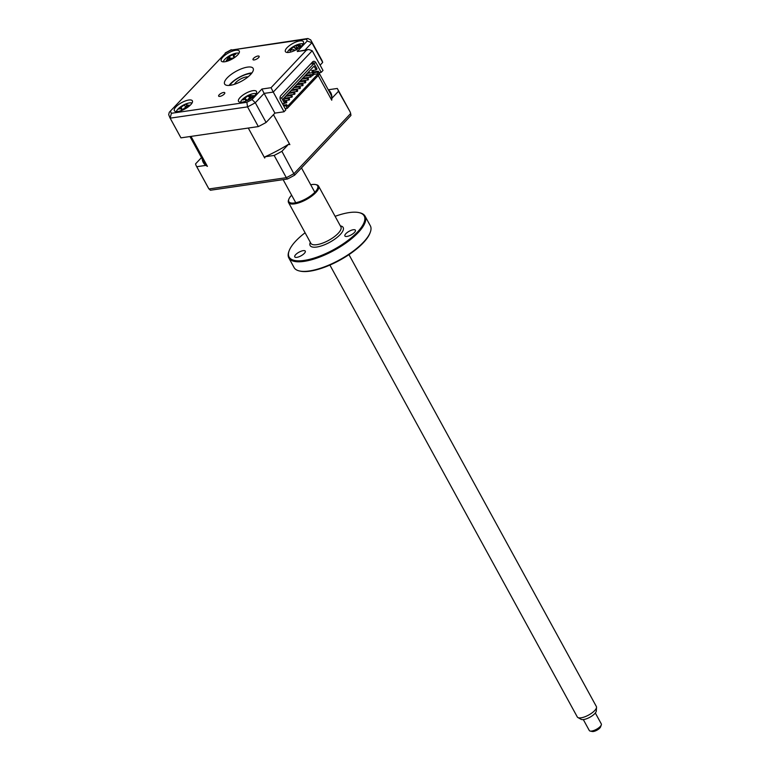 <?xml version="1.0" encoding="UTF-8"?>
<svg xmlns="http://www.w3.org/2000/svg" width="770" height="770" viewBox="0 0 770 770"><rect width="100%" height="100%" fill="white"/><g stroke="black" fill="none" stroke-linecap="round" stroke-linejoin="round"><path stroke-width="1.16" d="M257.921 56.027A3.513 1.222 -28.7 0 0 254.398 57.606A3.513 1.222 -28.7 0 0 252.993 59.675A3.513 1.222 -28.7 0 0 254.225 59.945A3.513 1.222 -28.7 0 0 257.748 58.366A3.513 1.222 -28.7 0 0 259.144 56.306A3.513 1.222 -28.7 0 0 257.921 56.027M223.56 92.477A3.513 1.222 -28.7 0 0 220.028 94.065A3.513 1.222 -28.7 0 0 218.632 96.125A3.513 1.222 -28.7 0 0 219.854 96.404A3.513 1.222 -28.7 0 0 223.377 94.816A3.513 1.222 -28.7 0 0 224.782 92.756A3.513 1.222 -28.7 0 0 223.56 92.477M299.819 40.926A10.27 3.571 -28.7 0 0 289.51 45.555A10.27 3.571 -28.7 0 0 285.4 51.59A10.27 3.571 -28.7 0 0 289 52.398A10.27 3.571 -28.7 0 0 299.309 47.769A10.27 3.571 -28.7 0 0 303.418 41.734A10.27 3.571 -28.7 0 0 299.819 40.926M235.678 50.271A10.27 3.571 -28.7 0 0 225.369 54.911A10.27 3.571 -28.7 0 0 221.26 60.946A10.27 3.571 -28.7 0 0 224.85 61.754A10.27 3.571 -28.7 0 0 235.168 57.115A10.27 3.571 -28.7 0 0 239.268 51.08A10.27 3.571 -28.7 0 0 235.678 50.271M188.775 100.023A10.27 3.571 -28.7 0 0 178.467 104.662A10.27 3.571 -28.7 0 0 174.357 110.697A10.27 3.571 -28.7 0 0 177.957 111.506A10.27 3.571 -28.7 0 0 188.265 106.866A10.27 3.571 -28.7 0 0 192.375 100.832A10.27 3.571 -28.7 0 0 188.775 100.023M252.926 90.677A10.27 3.571 -28.7 0 0 242.608 95.316A10.27 3.571 -28.7 0 0 238.508 101.351A10.27 3.571 -28.7 0 0 242.098 102.16A10.27 3.571 -28.7 0 0 252.406 97.52A10.27 3.571 -28.7 0 0 256.516 91.486A10.27 3.571 -28.7 0 0 252.926 90.677M247.459 67.125A16.257 5.65 -28.7 0 0 231.135 74.469A16.257 5.65 -28.7 0 0 224.628 84.017A16.257 5.65 -28.7 0 0 230.317 85.306A16.257 5.65 -28.7 0 0 246.65 77.963A16.257 5.65 -28.7 0 0 253.147 68.405A16.257 5.65 -28.7 0 0 247.459 67.125M251.954 72.9A16.257 5.65 -28.7 0 0 250.693 73.034A16.257 5.65 -28.7 0 0 229.056 85.441M306.123 74.555L306.749 74.469M319.088 72.669L321.196 72.361L315.96 62.784L313.496 63.15A3.427 2.349 81.7 0 0 312.495 62.004M321.196 72.361L323.005 70.445L312.216 50.743L273.254 92.073L284.043 111.775L285.843 109.869L280.607 100.293A3.427 2.349 -98.3 0 1 280.867 95.567L312.61 61.889A3.427 2.349 -98.3 0 1 313.659 61.311A3.427 2.349 -98.3 0 1 315.96 62.784M246.862 102.285A77.019 26.767 -28.7 0 0 252.002 99.551L261.916 89.031L264.12 93.401L273.254 92.073L271.05 87.703L306.402 50.194L297.278 51.523L307.192 41.012A77.019 26.767 -28.7 0 0 306.393 39.135L230.913 50.137A77.019 26.767 -28.7 0 0 225.774 52.87L169.313 112.227L168.688 114.653L169.872 117.656A80.436 27.961 151.3 0 0 170.17 118.157L171.383 113.286L246.862 102.285L247.555 106.876L170.17 118.157L180.95 137.859A80.436 27.961 151.3 0 1 180.661 137.358L169.872 117.656M252.002 99.551L255.313 102.747A80.436 27.961 151.3 0 1 247.555 106.876L258.345 126.578L180.95 137.859M225.774 52.87L169.323 112.227M310.599 39.751L310.984 40.396A80.436 27.961 151.3 0 0 310.695 39.905L307.894 38.5L230.913 50.137M307.894 38.5L306.393 39.135M305.064 49.973L311.898 42.725A80.436 27.961 151.3 0 0 310.984 40.396L321.773 60.108A80.436 27.961 151.3 0 1 322.688 62.428L311.898 42.725L307.192 41.012M312.216 50.743L308.626 49.453L297.278 51.523M308.626 49.453L306.402 50.194M284.043 111.775L274.909 113.113L264.12 93.401L255.313 102.747L266.102 122.459A80.436 27.961 151.3 0 1 258.345 126.578M201.49 157.59L195.551 163.894A80.436 27.961 -28.7 0 0 196.456 166.214A80.436 27.961 -28.7 0 0 196.754 166.715L208.93 188.958L286.325 177.678L274.149 155.434L265.111 156.753A72.669 25.256 -28.7 0 0 288.509 144.298L289.867 144.635L273.456 114.653L274.909 113.113L266.102 122.459M322.688 62.428L320.108 65.161M251.732 73.189A18.826 6.545 -28.7 0 0 249.952 73.602M230.731 84.123A18.826 6.545 -28.7 0 0 229.422 85.412M238.931 53.294A9.24 3.215 -28.7 0 0 233.907 53.765A23.957 23.957 0 0 0 226.467 57.827A9.24 3.215 -28.7 0 0 226.409 57.875A9.24 3.215 -28.7 0 0 223.3 61.85M233.502 55.681L232.867 54.805A23.389 20.992 -113.6 0 1 234.446 54.054L235.793 54.179A23.389 16.517 113 0 0 234.34 54.949L233.936 56.537A23.389 11.858 68.4 0 1 235.081 57.019L233.349 58.404M233.281 58.385A23.389 7.373 -144.4 0 0 232.059 58.048L228.834 59.367A23.389 16.517 113 0 0 227.612 60.763L226.265 60.628A23.389 20.992 -113.6 0 1 227.371 59.232L227.776 57.644A23.389 7.373 -144.4 0 0 226.986 57.798L228.709 56.412A23.389 11.858 68.4 0 1 229.653 56.133L232.867 54.805M229.325 58.924L227.776 57.644M229.826 58.578L228.709 56.412M230.22 58.366L229.653 56.133M233.753 57.663L233.426 56.075L234.147 57.375M305.199 77.876L308 77.587M313.034 70.378L313.852 71.86L318.289 71.215L317.394 72.168L318.241 73.718L313.794 74.363L312.533 75.71L311.138 75.912M305.324 76.124L305.902 75.518L310.589 74.834L310.012 75.441M312.812 72.563L311.715 70.57L316.162 69.916L314.073 66.124L283.408 98.647L285.497 102.448L284.592 103.411L281.589 97.915L280.039 98.146M316.162 69.916L317.057 68.963L314.054 63.477L281.589 97.915M317.394 72.168L313.659 72.717M309.598 73.025L308.857 71.658M283.293 105.201L286.729 104.701L287.576 106.25L318.241 73.718M282.802 104.316L283.504 103.565M285.66 101.274L286.478 100.418M288.365 98.406L289.183 97.54M291.079 95.538L291.888 94.671M293.784 92.669L294.592 91.803M296.489 89.801L297.307 88.935M299.193 86.923L300.011 86.057M301.898 84.055L302.716 83.189M304.602 81.187L305.421 80.321M307.307 78.319L308.125 77.452M286.729 104.701L285.824 105.663L283.707 105.971M282.475 103.719L284.592 103.411M310.647 63.968L314.054 63.477M318.289 71.215L319.752 73.891L287.287 108.329L285.824 105.663M306.556 74.103L307.22 75.325M313.852 71.86L313.246 72.505M285.179 108.637L287.287 108.329M318.222 75.518L331.745 100.206L331.88 98.291L338.482 91.284L349.744 111.198A80.436 27.961 -28.7 0 1 350.658 113.527L350.956 115.433L294.641 175.165A79.753 27.72 -28.7 0 1 287.422 179.015L210.403 190.238L208.631 188.458A80.436 27.961 -28.7 0 0 208.93 188.958M338.482 91.284A80.436 27.961 -28.7 0 0 337.568 88.964A80.436 27.961 -28.7 0 0 337.279 88.463L328.261 89.772M274.149 155.434A80.436 27.961 -28.7 0 0 281.897 151.315L294.641 175.165M202.183 158.851A72.669 25.256 -28.7 0 0 205.792 165.396L196.754 166.715M350.658 113.527L294.073 173.548A80.436 27.961 -28.7 0 1 286.325 177.678L287.422 179.015M265.111 156.753L264.707 158.033L248.286 128.051L191.008 136.396L207.428 166.378L205.792 165.396M207.428 166.378A71.88 24.987 151.3 0 1 204.579 163.24L189.969 136.55M281.897 151.315L288.509 144.298M331.88 98.291A72.669 25.256 -28.7 0 0 331.88 98.242A72.669 25.256 -28.7 0 0 328.28 89.811M319.637 74.016L330.686 94.2A71.88 24.987 151.3 0 1 331.803 99.378M256.179 93.699A9.24 3.215 -28.7 0 0 251.309 94.123A9.24 3.215 -28.7 0 0 251.155 94.171A23.957 23.957 0 0 0 243.657 98.281A9.24 3.215 -28.7 0 0 240.923 101.265A9.24 3.215 -28.7 0 0 240.548 102.246M247.728 100.37L245.649 101.043A23.389 12.339 -125.3 0 1 245.899 99.802L245.794 99.089L247.006 100.264M246.487 100.437L244.417 99.234A23.389 16.257 -168.8 0 0 243.012 100.023L243.676 98.801A23.389 20.742 57 0 1 245.149 97.906L248.036 95.923A23.389 12.339 -125.3 0 1 248.825 95.259L250.905 94.585A23.389 7.864 87.7 0 0 250.308 95.182L250.529 97.213M250.308 95.182L251.78 95.75A23.389 20.742 57 0 1 253.542 95.605L252.878 96.828A23.389 16.257 -168.8 0 0 251.049 97.087L248.171 99.07A23.389 7.864 87.7 0 0 247.747 100.302M245.563 98.974L245.149 97.906M250.029 97.395L248.825 95.259M251.472 73.525A14.38 4.995 -28.7 0 0 229.845 85.364M234.504 84.286A8.557 2.974 151.3 0 1 240.461 79.098A8.557 2.974 151.3 0 1 248.046 76.865A8.557 2.974 -28.7 0 0 236.13 82.198A8.557 2.974 -28.7 0 0 234.504 84.286M313.448 74.199A0.857 0.587 -98.3 0 1 313.197 72.505A0.857 0.587 -98.3 0 1 313.448 74.199L307.519 75.065A0.857 0.587 -98.3 0 1 306.864 73.776M307.24 73.371A0.857 0.587 -98.3 0 1 307.278 73.371L313.197 72.505M310.733 77.067A0.857 0.587 -98.3 0 1 310.493 75.373A0.857 0.587 -98.3 0 1 310.733 77.067L304.814 77.934A0.857 0.587 -98.3 0 1 304.16 76.644M304.535 76.249A0.857 0.587 -98.3 0 1 304.574 76.24L310.493 75.373M308.029 79.936A0.857 0.587 -98.3 0 1 307.788 78.242A0.857 0.587 -98.3 0 1 308.029 79.936L302.11 80.802A0.857 0.587 -98.3 0 1 301.445 79.512M301.821 79.118A0.857 0.587 -98.3 0 1 301.859 79.108L307.788 78.242M305.324 82.814A0.857 0.587 -98.3 0 1 305.084 81.12A0.857 0.587 -98.3 0 1 305.324 82.814L299.405 83.67A0.857 0.587 -98.3 0 1 298.741 82.39M299.116 81.986A0.857 0.587 -98.3 0 1 299.155 81.976L305.084 81.12M302.62 85.682A0.857 0.587 -98.3 0 1 302.369 83.988A0.857 0.587 -98.3 0 1 302.62 85.682L296.7 86.548A0.857 0.587 -98.3 0 1 296.036 85.258M296.411 84.854A0.857 0.587 -98.3 0 1 296.45 84.854L302.369 83.988M299.915 88.55A0.857 0.587 -98.3 0 1 299.665 86.856A0.857 0.587 -98.3 0 1 299.915 88.55L293.996 89.416A0.857 0.587 -98.3 0 1 293.332 88.127M293.707 87.732A0.857 0.587 -98.3 0 1 293.745 87.722L299.665 86.856M297.21 91.418A0.857 0.587 -98.3 0 1 296.96 89.724A0.857 0.587 -98.3 0 1 297.21 91.418L291.291 92.284A0.857 0.587 -98.3 0 1 290.627 90.995M291.002 90.6A0.857 0.587 -98.3 0 1 291.041 90.591L296.96 89.724M294.506 94.296A0.857 0.587 -98.3 0 1 294.256 92.602A0.857 0.587 -98.3 0 1 294.506 94.296L288.586 95.153A0.857 0.587 -98.3 0 1 287.922 93.863M288.298 93.468A0.857 0.587 -98.3 0 1 288.336 93.459L294.256 92.602M291.801 97.164A0.857 0.587 -98.3 0 1 291.551 95.47A0.857 0.587 -98.3 0 1 291.801 97.164L285.872 98.021A0.857 0.587 -98.3 0 1 285.218 96.741M285.593 96.337A0.857 0.587 -98.3 0 1 285.632 96.327L291.551 95.47M289.424 98.704A0.857 0.587 -98.3 0 1 288.519 99.667A0.857 0.587 -98.3 0 1 289.424 98.704M286.709 101.573A0.857 0.587 -98.3 0 1 285.814 102.535A0.857 0.587 -98.3 0 1 286.709 101.573M192.028 103.045A9.24 3.215 -28.7 0 0 187.004 103.526A23.957 23.957 0 0 0 179.516 107.627A9.24 3.215 -28.7 0 0 177.004 110.245A9.24 3.215 -28.7 0 0 176.407 111.602M182.115 109.831L180.276 108.455A23.389 15.4 -164.3 0 0 178.919 109.157L179.756 107.896A23.389 19.885 59 0 1 181.191 107.069L184.184 105.134A23.389 13.773 -124.1 0 1 185.098 104.441L187.12 103.863A23.389 9.298 90 0 0 186.388 104.508L187.63 105.23A23.389 19.885 59 0 1 189.333 105.163L188.506 106.433A23.389 15.4 -164.3 0 0 186.725 106.616L183.732 108.551A23.389 9.298 90 0 0 183.173 109.85L181.142 110.457A23.389 13.773 -124.1 0 1 181.528 109.176L181.479 108.358L182.923 109.764M188.438 105.788L188.506 106.433M186.388 104.508L186.552 106.645M185.763 106.866L184.184 105.134M294.256 50.733A23.389 5.457 -131 0 1 293.928 49.771L291.561 49.915A23.389 18.586 165.3 0 0 290.03 51.003L289.953 50.089A23.389 23.071 35.2 0 1 291.474 48.914L293.688 46.855A23.389 5.457 -131 0 1 293.899 46.412L296.084 45.363A23.389 0.972 79.3 0 0 296.075 45.709L298.442 45.565A23.389 23.071 35.2 0 1 300.319 45.112L300.396 46.036A23.389 18.586 165.3 0 0 298.529 46.566L296.315 48.626A23.389 0.972 79.3 0 0 296.44 49.617M303.082 43.938A9.24 3.215 -28.7 0 0 298.057 44.419A23.957 23.957 0 0 0 290.56 48.52A9.24 3.215 -28.7 0 0 287.451 52.495M294.573 50.406L293.774 49.501L294.641 50.348M298.875 46.46L298.442 45.565M296.97 50.06L293.899 46.412M596.529 707.351L596.307 710.96A8.894 3.09 151.3 0 1 594.363 714.04A8.894 3.09 151.3 0 1 581.071 719.305L577.904 717.544A10.867 3.773 -28.7 0 0 594.151 711.114A10.867 3.773 -28.7 0 0 596.529 707.351A10.867 3.773 -28.7 0 0 596.365 706.523L348.964 254.629M583.313 719.575L589.3 730.509A6.843 2.377 -28.7 0 0 590.147 731.048A6.843 2.377 -28.7 0 0 599.917 726.832A6.843 2.377 -28.7 0 0 601.303 724.945A6.843 2.377 -28.7 0 0 601.312 723.935L595.326 713.001M601.303 724.945L600.571 726.918A5.13 1.781 151.3 0 1 599.532 728.333A5.13 1.781 151.3 0 1 592.207 731.5L590.147 731.048M329.897 265.072L577.298 716.957A10.867 3.773 -28.7 0 0 577.904 717.544M370.312 232.194L370.024 232.992A42.783 14.871 151.3 0 1 309.973 271.156A42.783 14.871 151.3 0 1 300.31 271.156L299.492 270.973A43.466 15.111 -28.7 0 0 309.299 270.973A43.466 15.111 -28.7 0 0 370.312 232.194A43.466 15.111 -28.7 0 0 370.341 225.793L365.086 216.197A43.466 15.111 151.3 0 1 347.694 241.742A43.466 15.111 151.3 0 1 304.044 261.377A43.466 15.111 151.3 0 1 288.827 257.95A43.466 15.111 151.3 0 1 288.856 251.549L289.145 250.76A42.783 14.871 -28.7 0 0 304.102 260.433A42.783 14.871 -28.7 0 0 352.795 236.515A42.783 14.871 -28.7 0 0 358.858 212.587A42.783 14.871 -28.7 0 0 349.195 212.587A42.783 14.871 -28.7 0 0 335.114 216.332M358.858 212.587L359.677 212.77A43.466 15.111 151.3 0 1 365.086 216.197M315.604 184.559L316.431 184.742A17.113 5.948 151.3 0 1 318.559 186.09A17.113 5.948 151.3 0 1 311.706 196.148A17.113 5.948 151.3 0 1 294.525 203.877A17.113 5.948 151.3 0 1 288.529 202.529A17.113 5.948 151.3 0 1 288.538 200.008L288.837 199.218A16.43 5.708 -28.7 0 0 294.573 202.934A16.43 5.708 -28.7 0 0 313.275 193.751A16.43 5.708 -28.7 0 0 315.604 184.559A16.43 5.708 -28.7 0 0 311.898 184.559A16.43 5.708 -28.7 0 0 310.714 184.771M303.178 250.654A5.987 2.079 -28.7 0 0 297.162 253.359A5.987 2.079 -28.7 0 0 294.766 256.882A5.987 2.079 -28.7 0 0 296.864 257.353A5.987 2.079 -28.7 0 0 302.88 254.649A5.987 2.079 -28.7 0 0 305.276 251.126A5.987 2.079 -28.7 0 0 303.178 250.654M353.305 229.739A5.987 2.079 -28.7 0 0 347.289 232.444A5.987 2.079 -28.7 0 0 344.893 235.957A5.987 2.079 -28.7 0 0 346.991 236.428A5.987 2.079 -28.7 0 0 353.007 233.724A5.987 2.079 -28.7 0 0 355.403 230.211A5.987 2.079 -28.7 0 0 353.305 229.739M291.647 195.205A16.43 5.708 -28.7 0 0 288.837 199.218M305.093 232.771A42.783 14.871 -28.7 0 0 289.145 250.76M288.827 257.95L294.082 267.546A43.466 15.111 -28.7 0 0 299.492 270.973M261.916 89.031L271.05 87.703M170.584 111.419A77.019 26.767 -28.7 0 0 171.383 113.286M228.084 60.204L227.371 59.232M252.223 96.905L251.78 95.75M249.605 97.607L248.036 95.923M188.082 106.462L187.63 105.23M181.749 108.618L181.191 107.069M296.527 47.913L296.084 45.757M291.878 49.713L291.474 48.914M296.431 49.569L293.688 46.855M288.529 202.529L310.868 243.32A17.113 5.948 -28.7 0 0 316.855 244.667A17.113 5.948 -28.7 0 0 334.045 236.939A17.113 5.948 -28.7 0 0 340.889 226.881L318.559 186.09M340.35 225.899A18.826 6.545 151.3 0 1 338.454 236.246A18.826 6.545 151.3 0 1 316.73 247.035A18.826 6.545 151.3 0 1 310.329 242.338M225.254 52.918L231.298 49.694M337.568 88.964L349.744 111.198M196.456 166.214L208.631 188.458M243.763 98.83L244.244 99.301M284.534 100.697L289.096 100.033M283.658 99.099L288.846 98.339M284.852 103.122L286.382 102.901M284.91 101.39L286.142 101.207M296.075 45.728L296.517 47.913M314.824 192.288L301.484 167.908M295.757 202.722L283.119 179.641"/></g></svg>
